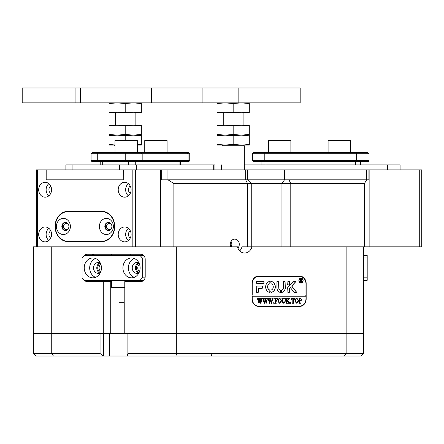 <?xml version="1.0" encoding="UTF-8"?>
<svg xmlns="http://www.w3.org/2000/svg" width="444" height="444" viewBox="0 0 444 444"><rect width="100%" height="100%" fill="white"/><g stroke="black" fill="none" stroke-linecap="round" stroke-linejoin="round"><path stroke-width="0.67" d="M419.275 169.88L421.756 169.88L421.756 246.82L419.275 246.82L419.275 169.88L369.136 169.88L369.136 246.82L346.131 246.82L346.131 353.546L363.475 353.546L363.475 333.688L176.329 333.688L176.329 353.546L212.038 353.546L212.038 333.688L128.005 333.688L128.005 353.546L176.329 353.546L177.123 356.027L127.095 356.027L127.095 333.688M419.275 246.82L369.136 246.82L369.136 179.809L284.504 179.809L366.655 179.809L366.655 169.88L288.927 169.88L288.927 179.809L290.787 183.527L173.876 183.527L167.937 179.809L160.639 179.809L160.639 246.82L160.639 169.88L167.937 169.88L167.937 179.809L245.665 179.809L161.266 179.809L161.266 169.88M328.599 140.093L349.939 140.093L350.438 140.593L328.099 140.593L328.599 140.093M350.438 152.503L350.438 140.593M328.099 152.503L328.099 140.593M242.291 87.973L300.183 87.973L300.183 102.864L75.08 102.864L75.08 87.973L242.291 87.973M75.08 102.864L22.2 102.864L22.2 87.973L75.08 87.973M122.921 267.915A9.929 8.597 -90 0 0 131.518 277.844A9.929 8.597 -90 0 0 140.115 267.915A9.929 8.597 -90 0 0 131.518 257.986A9.929 8.597 -90 0 0 122.921 267.915M134.249 258.502A9.929 8.597 -90 0 0 128.377 267.915A9.929 8.597 -90 0 0 134.249 277.334M138.966 262.965A5.461 4.729 -90 0 0 136.98 262.454A5.461 4.729 -90 0 0 132.251 267.915A5.461 4.729 -90 0 0 136.98 273.376A5.461 4.729 -90 0 0 138.966 272.871M138.589 262.781A5.461 4.729 -90 0 0 135.476 267.915A5.461 4.729 -90 0 0 138.589 273.049M84.227 267.915A9.929 8.597 -90 0 0 92.829 277.844A9.929 8.597 -90 0 0 101.426 267.915A9.929 8.597 -90 0 0 92.829 257.986A9.929 8.597 -90 0 0 84.227 267.915M95.554 258.502A9.929 8.597 -90 0 0 89.688 267.915A9.929 8.597 -90 0 0 95.554 277.334M100.277 262.965A5.461 4.729 -90 0 0 98.285 262.454A5.461 4.729 -90 0 0 93.556 267.915A5.461 4.729 -90 0 0 98.285 273.376A5.461 4.729 -90 0 0 100.277 272.871M99.9 262.781A5.461 4.729 -90 0 0 96.786 267.915A5.461 4.729 -90 0 0 99.9 273.049M145.066 257.986L142.263 257.986L140.115 255.505L84.227 255.505L82.079 257.986L82.079 277.844L84.227 280.325L140.115 280.325L142.263 277.844L142.263 257.986M142.263 277.844L145.066 277.844M140.115 255.505L143.745 255.505M143.745 280.325L140.115 280.325M360.367 164.913L360.367 161.438M261.089 164.913L261.089 161.438M369.053 160.695L368.309 161.438L253.141 161.438L252.397 160.695L369.053 160.695L369.053 153.746L252.397 153.746L252.397 160.695M252.397 153.746L253.641 152.503L367.81 152.503L369.053 153.746M114.968 145.804L114.036 145.804L114.968 145.06L109.069 145.06L109.069 135.797L117.138 135.131L125.202 135.797L133.267 135.131L141.336 135.797L141.336 134.46L133.267 135.131L141.336 135.131L133.267 135.131L125.202 134.46L125.202 125.868L133.267 125.202L141.336 125.868L141.336 125.202L117.138 125.202L125.202 125.868M114.036 145.804L114.036 152.503M115.273 112.793L115.273 125.202M135.131 112.793L135.131 125.202M115.462 140.093L136.808 140.093L137.307 140.593L114.968 140.593L115.462 140.093M70.385 226.468A8.064 6.987 -90 0 0 63.398 218.404A8.064 6.987 -90 0 0 56.41 226.468A8.064 6.987 -90 0 0 63.398 234.532A8.064 6.987 -90 0 0 70.385 226.468M68.931 226.468A4.096 3.546 -90 0 0 65.385 222.372A4.096 3.546 -90 0 0 61.838 226.468A4.096 3.546 -90 0 0 65.385 230.564A4.096 3.546 -90 0 0 68.931 226.468M65.634 222.383A4.096 3.546 -90 0 0 62.332 226.468A4.096 3.546 -90 0 0 65.634 230.553M113.375 226.468A8.064 6.987 -90 0 0 106.388 218.404A8.064 6.987 -90 0 0 99.401 226.468A8.064 6.987 -90 0 0 106.388 234.532A8.064 6.987 -90 0 0 113.375 226.468M111.921 226.468A4.096 3.546 -90 0 0 108.375 222.372A4.096 3.546 -90 0 0 104.828 226.468A4.096 3.546 -90 0 0 108.375 230.564A4.096 3.546 -90 0 0 111.921 226.468M108.619 222.383A4.096 3.546 -90 0 0 105.322 226.468A4.096 3.546 -90 0 0 108.619 230.553M101.548 211.577L68.232 211.577A14.891 12.898 -90 0 0 55.339 226.468A14.891 12.898 -90 0 0 68.232 241.358L101.548 241.358A14.891 12.898 -90 0 0 114.447 226.468A14.891 12.898 -90 0 0 101.548 211.577L104.035 211.577A14.891 12.898 -90 0 1 104.112 211.577M101.548 241.358L104.035 241.358A14.891 12.898 -90 0 0 104.112 241.358M244.339 164.913L400.077 164.913L400.077 169.88M243.595 145.06L244.339 145.804L222 145.804L222 164.913L221.373 164.913L221.373 169.88M269.031 140.093L290.376 140.093L290.87 140.593L268.531 140.593L269.031 140.093M290.87 152.503L290.87 140.593M268.531 152.503L268.531 140.593M145.249 140.093L166.594 140.093L167.088 140.593L144.75 140.593L145.249 140.093M251.254 246.82L251.254 183.527L247.53 179.809L245.665 179.809L284.504 179.809L284.504 169.88L288.927 169.88M247.53 246.82L247.53 183.527L245.665 179.809L245.665 169.88L167.937 169.88M123.56 169.88L46.182 169.88L46.182 179.809L123.798 179.809L123.56 169.88L160.639 169.88M245.665 169.88L284.504 169.88M369.136 169.88L366.655 169.88M421.756 179.809L421.756 169.88M368.936 169.88L368.936 179.809L366.655 179.809L364.441 183.527L364.441 246.82M217.038 144.389L217.038 145.06L225.102 145.06L217.038 144.389L217.038 135.797L225.102 135.131L217.038 134.46L217.038 125.868L225.102 125.202L233.167 125.868L241.236 125.202L249.3 125.868L249.3 125.202L217.038 125.202L217.038 125.868M249.3 144.389L249.3 134.46L241.236 135.131L233.167 134.46L225.102 135.131L233.167 135.797L233.167 144.389L241.236 145.06L249.3 145.06L249.3 144.389L242.918 145.06M214.935 164.913L214.935 169.88L214.935 164.913L65.884 164.913L65.884 169.88M189.749 160.695L189.005 161.438L91.814 161.438L91.07 160.695L189.749 160.695L189.749 153.746L91.07 153.746L91.07 160.695M91.07 153.746L92.308 152.503L188.506 152.503L189.749 153.746M103.452 333.688L103.452 356.027L53.424 356.027L51.737 353.546L100.061 353.546L100.061 333.688L33.367 333.688L33.367 353.546L51.737 353.546L51.737 333.688L33.367 333.688L33.367 246.82L36.364 246.82L36.364 169.88L37.607 169.88L37.607 246.82L132.179 246.82L132.179 169.88M109.657 333.688L109.657 356.027L103.452 356.027L100.061 353.546M344.411 356.027L211.283 356.027L212.038 353.546L346.131 353.546L344.411 356.027L360.989 356.027L363.475 353.546M53.424 356.027L35.853 356.027L33.367 353.546M211.283 356.027L177.123 356.027M109.657 356.027L127.095 356.027L128.005 353.546M123.959 287.379L123.959 302.27L118.998 302.27L118.998 287.379M111.549 280.325L111.549 287.379L124.781 287.379M237.906 248.085A5.211 4.512 90 0 0 239.283 244.339A5.211 4.512 90 0 0 234.765 239.127A5.211 4.512 90 0 0 230.253 244.339A5.211 4.512 90 0 0 230.797 246.82M231.291 246.82A5.211 4.512 90 0 0 231.835 244.339A5.211 4.512 90 0 0 231.041 241.392M100.411 272.599A5.089 4.407 90 0 1 97.73 267.915A5.089 4.407 90 0 1 100.411 263.237M100.86 264.369A4.096 3.546 -90 0 0 99.084 267.915A4.096 3.546 -90 0 0 100.86 271.462M139.1 272.599A5.089 4.407 90 0 1 136.419 267.915A5.089 4.407 90 0 1 139.1 263.237M139.549 264.369A4.096 3.546 -90 0 0 137.773 267.915A4.096 3.546 -90 0 0 139.549 271.462M33.367 260.595L33.367 250.416L33.367 260.595M33.367 326.368L33.367 316.189L33.367 326.368M33.367 298.94L33.367 274.12L33.367 298.94M132.229 280.325L132.229 281.568L140.903 281.568A4.962 4.301 -90 0 0 145.199 276.606L145.199 259.229A4.962 4.301 -90 0 0 140.903 254.268L87.163 254.268A4.962 4.301 -90 0 0 84.321 255.505M51.737 246.82L51.737 333.688L176.329 333.688L176.329 246.82L237.484 246.82A8.686 7.526 90 0 0 244.694 253.025A8.686 7.526 90 0 0 251.903 246.82L346.131 246.82M173.876 183.527L173.876 246.82L176.329 246.82M363.475 246.82L363.475 333.688L212.038 333.688L212.038 246.82M299.722 276.107L258.452 276.107A7.448 6.449 90 0 0 252.003 283.555L252.003 298.94A7.448 6.449 90 0 0 258.452 306.388L299.722 306.388A7.448 6.449 90 0 0 306.171 298.94L306.171 283.555A7.448 6.449 90 0 0 299.722 276.107M130.292 254.268L130.292 255.505M84.321 280.325A4.962 4.301 -90 0 0 87.163 281.568L110.734 281.568L110.734 333.688M247.53 169.88L247.53 179.809L284.504 179.809L281.946 183.527L281.946 246.82M173.876 246.82L132.179 246.82M103.285 333.688L103.285 281.568M124.781 333.688L124.781 281.568L140.903 281.568M110.734 280.325L110.734 281.568M94.611 254.268A4.962 4.301 -90 0 0 91.769 255.505M91.769 280.325A4.962 4.301 -90 0 0 94.611 281.568M301.187 276.612A7.448 6.449 90 0 0 298.851 276.107M298.851 306.388A7.448 6.449 90 0 0 301.187 305.883M364.441 183.527L290.787 183.527L290.787 246.82M239.732 250.866A8.686 7.526 90 0 0 241.974 246.82L251.903 246.82M137.307 145.06L141.336 145.06L141.336 144.389L137.307 144.877M141.336 144.389L141.336 135.797M125.202 140.093L125.202 135.797M114.968 145.005L109.069 144.389M125.202 134.46L117.138 135.131L109.069 135.131L117.138 135.131L109.069 134.46L109.069 135.797M117.138 135.131L133.267 135.131L117.138 135.131M125.202 112.121L117.138 112.793L141.336 112.793L141.336 112.121L133.267 112.793L125.202 112.121L125.202 103.535L133.267 102.864L141.336 103.535L141.336 102.864M141.336 112.121L141.336 103.535M109.069 112.121L109.069 112.793L117.138 112.793L109.069 112.121L109.069 103.535L117.138 102.864L125.202 103.535M109.069 102.864L109.069 103.535M233.167 112.121L225.102 112.793L249.3 112.793L249.3 112.121L241.236 112.793L233.167 112.121L233.167 103.535L241.236 102.864L249.3 103.535L249.3 102.864M249.3 112.121L249.3 103.535M217.038 112.121L217.038 112.793L225.102 112.793L217.038 112.121L217.038 103.535L225.102 102.864L233.167 103.535M217.038 102.864L217.038 103.535M249.3 134.46L249.3 125.868M233.167 134.46L233.167 125.868M217.038 134.46L217.038 135.797M233.167 135.797L241.236 135.131L217.038 135.131L241.236 135.131L249.3 135.797M233.167 144.389L225.102 145.06L217.038 145.06M241.236 145.06L225.102 145.06M141.336 134.46L141.336 125.868M109.069 125.868L117.138 125.202L109.069 125.202L109.069 134.46M223.243 125.202L223.243 112.793L217.038 112.793M67.122 230.036A3.846 3.33 90 0 1 62.549 226.468A3.846 3.33 90 0 1 67.122 222.899M68.903 225.957A3.102 2.686 -90 0 0 66.25 223.365A3.102 2.686 -90 0 0 63.564 226.468A3.102 2.686 -90 0 0 66.25 229.57A3.102 2.686 -90 0 0 68.903 226.978M110.112 230.036A3.846 3.33 90 0 1 105.539 226.468A3.846 3.33 90 0 1 110.112 222.899M111.894 225.957A3.102 2.686 -90 0 0 109.241 223.365A3.102 2.686 -90 0 0 106.554 226.468A3.102 2.686 -90 0 0 109.241 229.57A3.102 2.686 -90 0 0 111.894 226.978M118.209 189.732A7.448 6.449 -90 0 0 124.659 197.18A7.448 6.449 -90 0 0 131.108 189.732A7.448 6.449 -90 0 0 124.659 182.29A7.448 6.449 -90 0 0 118.209 189.732M128.383 183.655A7.448 6.449 -90 0 0 125.658 189.732A7.448 6.449 -90 0 0 128.383 195.815M130.275 186.08A4.218 3.652 -90 0 0 128.449 189.732A4.218 3.652 -90 0 0 130.275 193.39M118.209 234.41A7.448 6.449 -90 0 0 124.659 241.858A7.448 6.449 -90 0 0 131.108 234.41A7.448 6.449 -90 0 0 124.659 226.962A7.448 6.449 -90 0 0 118.209 234.41M128.383 228.333A7.448 6.449 -90 0 0 125.658 234.41A7.448 6.449 -90 0 0 128.383 240.487M130.275 230.758A4.218 3.652 -90 0 0 128.449 234.41A4.218 3.652 -90 0 0 130.275 238.062M38.678 189.732A7.448 6.449 -90 0 0 45.127 197.18A7.448 6.449 -90 0 0 51.576 189.732A7.448 6.449 -90 0 0 45.127 182.29A7.448 6.449 -90 0 0 38.678 189.732M48.851 183.655A7.448 6.449 -90 0 0 46.126 189.732A7.448 6.449 -90 0 0 48.851 195.815M50.744 186.08A4.218 3.652 -90 0 0 48.918 189.732A4.218 3.652 -90 0 0 50.744 193.39M38.678 234.41A7.448 6.449 -90 0 0 45.127 241.858A7.448 6.449 -90 0 0 51.576 234.41A7.448 6.449 -90 0 0 45.127 226.962A7.448 6.449 -90 0 0 38.678 234.41M48.851 228.333A7.448 6.449 -90 0 0 46.126 234.41A7.448 6.449 -90 0 0 48.851 240.487M50.744 230.758A4.218 3.652 -90 0 0 48.918 234.41A4.218 3.652 -90 0 0 50.744 238.062M70.502 211.327A14.891 12.898 -90 0 0 68.154 211.577M68.154 241.358A14.891 12.898 -90 0 0 70.502 241.608L101.765 241.608A14.891 12.898 -90 0 0 114.663 226.718L114.663 226.218A14.891 12.898 -90 0 0 101.765 211.327L68.021 211.327A14.891 12.898 -90 0 0 55.123 226.218L55.123 226.718A14.891 12.898 -90 0 0 68.021 241.608L101.765 241.608M46.182 169.88L37.607 169.88M37.607 246.82L36.364 246.82M123.798 179.809L123.798 169.88M45.987 169.88L46.182 179.809M363.475 277.844L367.194 277.844L367.194 280.325L363.475 280.325M363.475 255.505L367.194 255.505L367.194 277.844M367.194 257.986L363.475 257.986M300.949 278.344A2.231 1.937 90 0 0 300.888 278.344A2.231 1.937 90 0 0 298.951 280.575A2.231 1.937 90 0 0 300.888 282.811A2.231 1.937 90 0 0 300.949 282.806M302.947 280.575A2.231 1.937 90 0 0 301.01 278.344A2.231 1.937 90 0 0 299.078 280.575A2.231 1.937 90 0 0 301.01 282.811A2.231 1.937 90 0 0 302.947 280.575M298.862 280.575A2.481 2.148 90 0 0 301.01 283.056A2.481 2.148 90 0 0 303.158 280.575A2.481 2.148 90 0 0 301.01 278.094A2.481 2.148 90 0 0 298.862 280.575M300.949 283.056A2.481 2.148 90 0 0 303.036 280.575A2.481 2.148 90 0 0 300.949 278.094M296.42 292.119A0.372 0.322 90 0 0 296.337 291.863L291.797 286.08L295.538 281.962A0.372 0.322 90 0 0 295.316 281.318L293.573 281.318A0.744 0.644 90 0 0 293.129 281.524L287.884 287.307A0.744 0.644 90 0 0 287.684 287.845L287.94 292.491L289.616 292.191L289.616 288.8A0.744 0.644 -90 0 1 289.815 288.261L290.398 287.623L294.022 292.246A0.744 0.644 90 0 0 294.5 292.491L296.098 292.491A0.372 0.322 90 0 0 296.42 292.119M295.976 292.491A0.372 0.322 90 0 0 296.215 291.863L291.669 286.08L295.41 281.962A0.372 0.322 90 0 0 295.188 281.318M275.324 286.902A5.583 4.834 90 0 0 271.106 281.363L270.812 281.668L271.023 283.738A3.225 2.792 -90 0 1 273.282 286.902A3.225 2.792 -90 0 1 271.023 290.071L270.812 292.141L271.106 292.441A5.583 4.834 90 0 0 275.324 286.902M271.018 292.435A5.583 4.834 90 0 0 275.202 286.902A5.583 4.834 90 0 0 271.018 281.368M284.993 298.629L284.532 298.324L285.847 298.324L285.37 298.707L285.309 301.215L283.86 303.357L282.473 302.336L282.384 299.223L281.846 298.324L283.461 298.324L282.989 298.662L282.922 301.409L283.905 303.152L285.07 301.254L284.993 298.629M288.689 299.006L287.512 300.494L289.91 303.291L288.223 303.291L288.328 302.503L286.985 300.804L287.018 302.902L287.518 303.291L285.908 303.291L286.447 302.392L286.408 298.707L285.908 298.324L287.518 298.324L286.985 299.223L286.985 300.721L288.411 298.929L288.145 298.324L289.51 298.324L288.106 299.75M290.654 303.357L290.326 302.941L290.654 302.531L290.981 302.941L290.654 303.357M292.374 298.529L291.875 298.584L291.503 299.378L291.58 298.324L294.683 298.324L294.744 299.378L293.922 298.529L293.373 298.529L293.373 302.392L293.911 303.291L292.296 303.291L292.774 302.952L292.835 298.529L291.997 298.584L291.625 299.378M294.983 300.788L295.604 298.89L296.903 298.257L298.745 300.777L296.858 303.357L294.983 300.788M252.22 294.971L252.22 283.799A7.448 6.449 90 0 1 258.663 276.357L299.506 276.357A7.448 6.449 90 0 1 305.955 283.799L305.955 294.971L252.092 294.971L252.092 296.209L305.955 296.209L305.955 298.695A7.448 6.449 90 0 1 299.506 306.138L257.798 306.138A7.448 6.449 90 0 1 256.11 305.883M252.22 296.209L252.22 298.695A7.448 6.449 90 0 0 258.663 306.138M301.909 299.672L300.671 301.015L300 300.927L300.077 302.986L300.538 303.291L298.923 303.291L299.461 302.392L299.389 298.629L298.923 298.324L300.36 298.324L301.909 299.672L300.549 301.015M277.905 300.788L278.532 298.89L279.825 298.257L281.668 300.777L279.781 303.357L277.905 300.788M277.311 299.428L276.529 298.529L275.696 298.529L275.696 300.671L276.357 300.671L276.951 299.978L276.951 301.565L276.357 300.877L275.696 300.877L275.735 302.902L276.235 303.291L274.625 303.291L275.158 302.392L275.125 298.712L274.625 298.324L277.372 298.324L277.428 299.428M273.876 303.357L273.548 302.941L273.876 302.531L274.203 302.941L273.876 303.357M272.011 298.462L273.121 298.462L272.71 298.79L271.495 303.357L270.54 300.344L269.636 303.357L267.965 298.324L269.375 298.324L269.009 298.773L269.874 302.175L270.407 299.822L269.675 298.324L271.145 298.324L270.751 298.795L271.584 302.136L272.427 298.779L272.011 298.462M266.7 298.462L267.804 298.462L267.393 298.79L266.178 303.357L265.229 300.344L264.319 303.357L262.654 298.324L264.063 298.324L263.697 298.773L264.563 302.175L265.09 299.822L264.363 298.324L265.834 298.324L265.434 298.795L266.272 302.136L267.116 298.779L266.7 298.462M261.383 298.462L262.493 298.462L262.082 298.79L260.867 303.357L259.912 300.344L259.007 303.357L257.337 298.324L258.747 298.324L258.38 298.773L259.246 302.175L259.779 299.822L259.046 298.324L260.523 298.324L260.123 298.795L260.955 302.136L261.799 298.779L261.383 298.462M263.991 283.555L263.991 281.318L257.159 281.318A0.744 0.644 90 0 0 256.515 282.062L256.782 283.555L263.991 283.555M280.597 290.204A2.481 2.148 -90 0 1 278.871 287.773L278.61 281.318L276.934 281.624L276.934 287.773A4.718 4.085 90 0 0 280.514 292.452L280.808 290.498L280.475 290.204A2.481 2.148 -90 0 1 278.749 287.773L278.482 281.318M283.383 287.773A2.481 2.148 -90 0 1 281.657 290.204L281.452 292.158L281.74 292.452A4.718 4.085 90 0 0 285.32 287.773L285.059 281.318L283.383 281.618L283.383 287.773M269.952 283.738L270.163 281.668L269.869 281.363A5.583 4.834 90 0 0 265.651 286.902A5.583 4.834 90 0 0 269.869 292.441L270.163 292.141L269.952 290.071A3.225 2.792 -90 0 1 267.693 286.902A3.225 2.792 -90 0 1 269.952 283.738L269.78 281.363M287.94 281.318L287.684 284.743L289.36 285.042L289.616 281.618L287.94 281.318M258.452 288.267L262.271 288.267L262.537 287.967L262.271 286.036L256.782 286.036L256.515 292.185L256.782 292.491L258.452 292.185L258.452 288.267L258.452 292.185M301.781 281.241L302.381 281.801L301.731 281.801L300.655 280.514L300.982 281.801L299.994 281.801L300.322 281.307L299.994 279.071L300.871 279.071L301.87 279.748L301.276 280.419L302.381 281.724M305.827 296.209L305.827 294.971M258.663 276.357L257.798 276.357A7.448 6.449 90 0 0 256.11 276.612M258.064 292.491L258.325 292.185M262.149 288.267L262.149 286.036M289.238 285.042L289.238 281.318M269.78 292.446L269.83 290.071A3.225 2.792 -90 0 1 267.571 286.902A3.225 2.792 -90 0 1 269.83 283.738M281.74 292.452L281.674 292.452A4.718 4.085 90 0 0 285.192 287.773L284.937 281.318M280.48 292.446L280.475 290.204M289.238 292.491L289.494 288.8A0.744 0.644 -90 0 1 289.693 288.261L290.398 287.623M263.869 283.555L263.869 281.318M302.259 281.724L301.731 281.801M300.699 281.635L300.655 280.514M300.577 281.635L300.893 281.724M300.854 281.724L299.994 281.801M299.994 279.071L301.87 279.748M301.742 279.748L301.276 280.419M301.154 280.419L301.659 281.241M300.527 279.259L300.527 280.397L301.476 279.781L300.527 279.259L300.738 280.397M300.943 279.187L300.655 279.259M300.077 302.986L300 300.927M299.95 302.986L300.394 303.152M300.41 303.152L298.923 303.291M298.923 298.324L300.238 298.324L301.787 299.672M300.388 298.529L299.872 298.601L299.872 300.732L300.488 300.804L301.254 299.717L300.388 298.529L300 298.601L300 300.732L300.488 300.804M296.836 298.257L298.745 300.777M298.623 300.777L296.786 303.357M296.847 298.462L295.904 298.962L295.515 300.771L295.915 302.647L296.853 303.152L298.091 300.871L297.702 298.962L296.847 298.462L296.026 298.962L295.637 300.771L296.037 302.647L296.853 303.152M291.58 298.324L294.561 298.324L294.605 299.145M293.445 302.991L293.373 298.529M293.323 302.991L293.784 303.291L292.296 303.291M290.531 302.531L290.981 302.941M290.859 302.941L290.531 303.357M287.984 299.75L287.512 300.494M287.385 300.494L288.977 302.347M288.855 302.347L289.91 303.152M289.782 303.152L288.223 303.291M286.985 302.392L286.985 300.804M286.857 302.392L287.018 302.902M287.013 303.063L287.39 303.152M287.396 303.152L285.908 303.291M285.908 298.324L287.396 298.462M287.013 298.551L286.985 300.721M288.145 298.324L289.51 298.462M289.388 298.462L288.567 299.006M284.532 298.324L285.725 298.324L285.37 298.707M285.242 298.707L285.187 301.215L283.799 303.357M281.846 298.324L283.333 298.324L282.989 298.662M282.867 298.662L282.922 301.409M282.8 301.409L283.905 303.152M279.759 298.257L281.668 300.777M281.546 300.777L279.709 303.357M279.77 298.462L278.826 298.962L278.438 300.771L278.838 302.647L279.776 303.152L281.013 300.871L280.625 298.962L279.77 298.462L278.949 298.962L278.566 300.771L278.965 302.647L279.776 303.152M275.696 300.671L275.696 298.529M276.828 300.316L276.828 301.137M275.696 302.392L275.696 300.877M275.574 302.392L275.735 302.902M275.724 303.063L276.113 303.291L274.625 303.291M274.625 298.324L277.245 298.324L277.3 299.384M273.754 302.531L274.203 302.941M274.081 302.941L273.754 303.357M272.011 298.324L273.121 298.462M272.993 298.462L272.71 298.79M272.583 298.79L272.533 299.395M272.411 299.395L271.339 303.357M269.636 303.357L270.54 300.344M267.965 298.324L269.253 298.462M269.009 298.773L269.308 298.462M268.886 298.773L269.131 299.389M269.009 299.389L269.874 302.175M269.675 298.324L271.023 298.462M270.751 298.795L271.051 298.462M270.624 298.795L270.873 299.461M270.751 299.461L271.584 302.136M266.7 298.324L267.804 298.462M267.682 298.462L267.393 298.79M267.271 298.79L267.221 299.395M267.094 299.395L266.023 303.357M264.319 303.357L265.229 300.344M262.654 298.324L263.936 298.462M263.697 298.773L263.997 298.462M263.57 298.773L263.814 299.389M263.692 299.389L264.563 302.175M264.363 298.324L265.712 298.462M265.434 298.795L265.734 298.462M265.312 298.795L265.562 299.461M265.434 299.461L266.272 302.136M261.383 298.324L262.493 298.462M262.371 298.462L262.082 298.79M261.954 298.79L261.904 299.395M261.782 299.395L260.711 303.357M259.007 303.357L259.912 300.344M257.337 298.324L258.624 298.462M258.38 298.773L258.68 298.462M258.258 298.773L258.502 299.389M258.38 299.389L259.246 302.175M259.046 298.324L260.395 298.462M260.123 298.795L260.423 298.462M259.995 298.795L260.245 299.461M260.123 299.461L260.955 302.136M80.331 87.973L80.331 102.864M151.326 87.973L151.326 102.864M202.914 87.973L202.914 102.864M355.4 164.913L355.4 161.438M266.05 164.913L266.05 161.438M264.807 152.503L264.807 161.438M356.643 152.503L356.643 161.438M387.668 164.913L387.668 169.88M72.089 164.913L72.089 169.88M119.375 164.913L119.375 169.88M136.33 164.913L136.33 169.88M213.27 164.913L213.27 169.88M102.692 164.913L102.692 161.438M179.942 164.913L179.942 161.438M135.265 164.913L135.265 161.438M128.483 164.913L128.483 161.438M97.891 152.503L97.275 153.746L97.275 160.695L97.647 161.438M125.835 152.503L125.214 153.746L125.214 160.695L125.585 161.438M141.092 152.503L142.169 153.746L142.169 160.695L141.525 161.438M187.007 152.503L188.084 153.746L188.084 160.695L187.44 161.438M135.57 169.88L135.57 246.82M238.134 87.973L238.134 102.864M114.968 152.503L114.968 140.593M137.307 152.503L137.307 140.593M144.75 152.503L144.75 140.593M167.088 152.503L167.088 140.593M222.744 145.06L222 145.804L222 169.88M243.096 112.793L243.096 125.202M244.339 145.804L244.339 169.88M100.211 164.913L100.211 161.438M180.608 164.913L180.608 161.438M131.407 280.325L131.407 281.568M111.549 254.268L111.549 255.505"/></g></svg>
